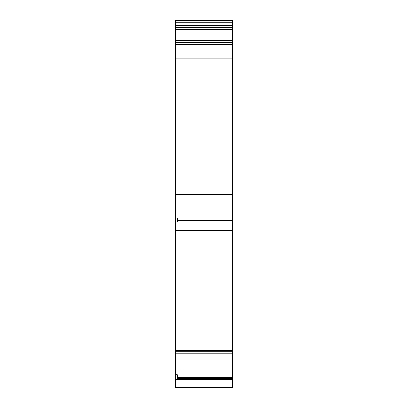 <?xml version="1.0" encoding="UTF-8"?>
<svg xmlns="http://www.w3.org/2000/svg" width="408" height="408" viewBox="0 0 408 408"><rect width="100%" height="100%" fill="white"/><g stroke="black" fill="none" stroke-linecap="round" stroke-linejoin="round"><path stroke-width="0.61" d="M175.506 386.983L232.494 386.983L232.494 387.6L175.506 387.6L175.506 29.3L232.494 29.3L232.494 40.698L175.506 40.698M232.494 22.18L232.494 20.4L175.506 20.4L175.506 25.735L232.494 25.735L232.494 22.18L175.506 22.18M175.506 29.3L175.506 27.489L232.494 27.489L232.494 25.735M232.494 27.489L232.494 29.3M175.506 42.672L232.494 42.672L232.494 40.698M232.494 42.672L232.494 44.62L175.506 44.62M175.506 193.876L232.494 193.876L232.494 44.62M232.494 193.876L232.494 386.983M232.494 378.721L177.286 378.721L177.286 374.697L175.506 374.697M177.286 378.721L177.286 377.476L232.494 377.476M232.494 222.008L177.286 222.008L177.286 217.989L175.506 217.989M177.286 222.008L177.286 220.764L232.494 220.764M175.506 27.489L175.506 25.735M175.506 350.584L232.494 350.584M232.494 91.989L175.506 91.989M175.506 230.887L232.494 230.887M232.494 42.478L175.506 42.478M232.494 58.864L175.506 58.864M175.506 351.201L232.494 351.201M175.506 379.685L232.494 379.685M175.506 194.494L232.494 194.494M175.506 230.27L232.494 230.27M175.506 222.972L232.494 222.972M175.506 353.874L232.494 353.874M175.506 197.166L232.494 197.166"/></g></svg>
